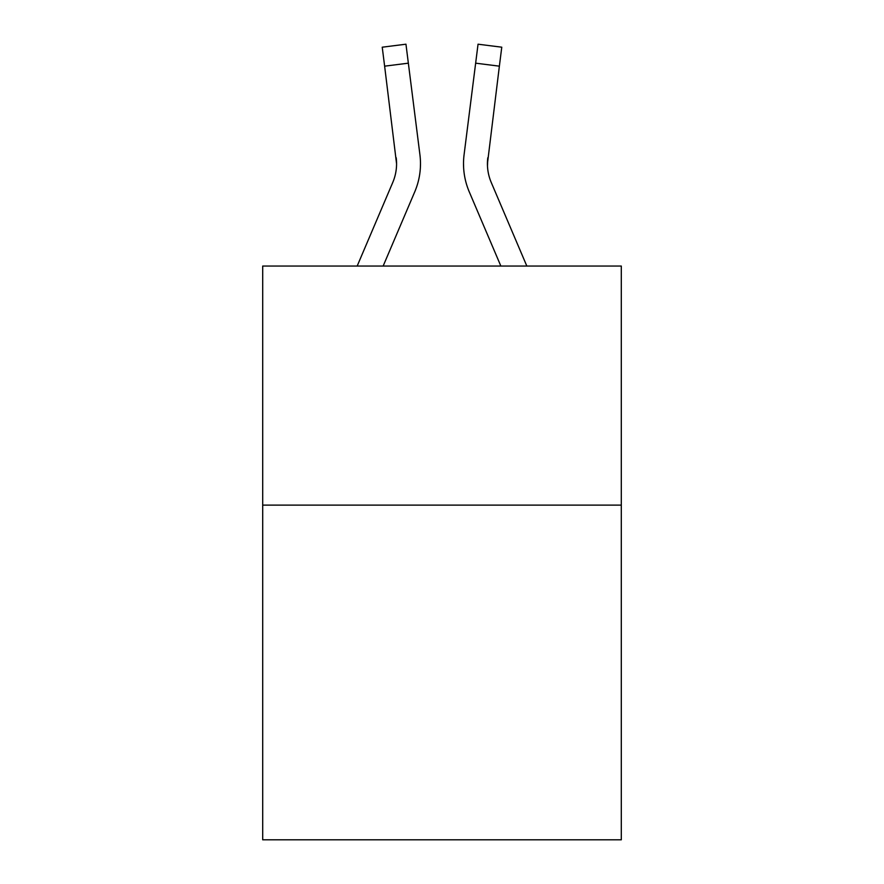 <?xml version="1.0" encoding="UTF-8"?>
<svg xmlns="http://www.w3.org/2000/svg" width="884" height="884" viewBox="0 0 884 884"><rect width="100%" height="100%" fill="white"/><g stroke="black" fill="none" stroke-linecap="round" stroke-linejoin="round"><path stroke-width="1.33" d="M621.297 505.118L621.297 839.8L262.703 839.8L262.703 266.051L621.297 266.051L621.297 505.118L262.703 505.118M414.751 191.828L383.148 266.051L414.751 191.828A71.715 71.715 0 0 0 419.922 154.744L408.353 63.173L384.628 66.167L382.231 47.195L405.955 44.2L408.353 63.173M357.169 266.051L392.761 182.458A47.813 47.813 0 0 0 396.573 163.827L384.628 66.167M420.397 167.231L420.486 164.048M419.557 151.871L419.922 154.744L419.557 151.871M469.249 191.828L500.852 266.051L469.249 191.828A71.715 71.715 0 0 1 464.078 154.744L478.045 44.2L501.769 47.195L499.372 66.167L475.647 63.173M526.831 266.051L491.239 182.458A47.813 47.813 0 0 1 487.427 163.816L499.372 66.167M392.761 182.458A47.813 47.813 0 0 0 396.573 163.827A47.813 47.813 0 0 1 392.761 182.458A47.813 47.813 0 0 0 396.573 163.827A47.813 47.813 0 0 1 392.761 182.458A47.813 47.813 0 0 0 396.573 163.827A47.813 47.813 0 0 1 392.761 182.458A47.813 47.813 0 0 0 396.573 163.827A47.813 47.813 0 0 1 392.761 182.458A47.813 47.813 0 0 0 396.573 163.827A47.813 47.813 0 0 1 392.761 182.458A47.813 47.813 0 0 0 396.573 163.827A47.813 47.813 0 0 1 392.761 182.458A47.813 47.813 0 0 0 396.573 163.827A47.813 47.813 0 0 1 392.761 182.458A47.813 47.813 0 0 0 396.573 163.827A47.813 47.813 0 0 1 392.761 182.458A47.813 47.813 0 0 0 396.573 163.827L396.198 157.739A47.813 47.813 0 0 1 392.761 182.458M487.482 166.07L487.802 157.739L487.482 166.07M420.397 167.209L420.486 163.695L420.397 167.209M487.802 157.739A47.813 47.813 0 0 0 491.239 182.458A47.813 47.813 0 0 1 487.427 163.816A47.813 47.813 0 0 0 491.239 182.458A47.813 47.813 0 0 1 487.427 163.816M463.603 167.231L463.514 163.695"/></g></svg>
